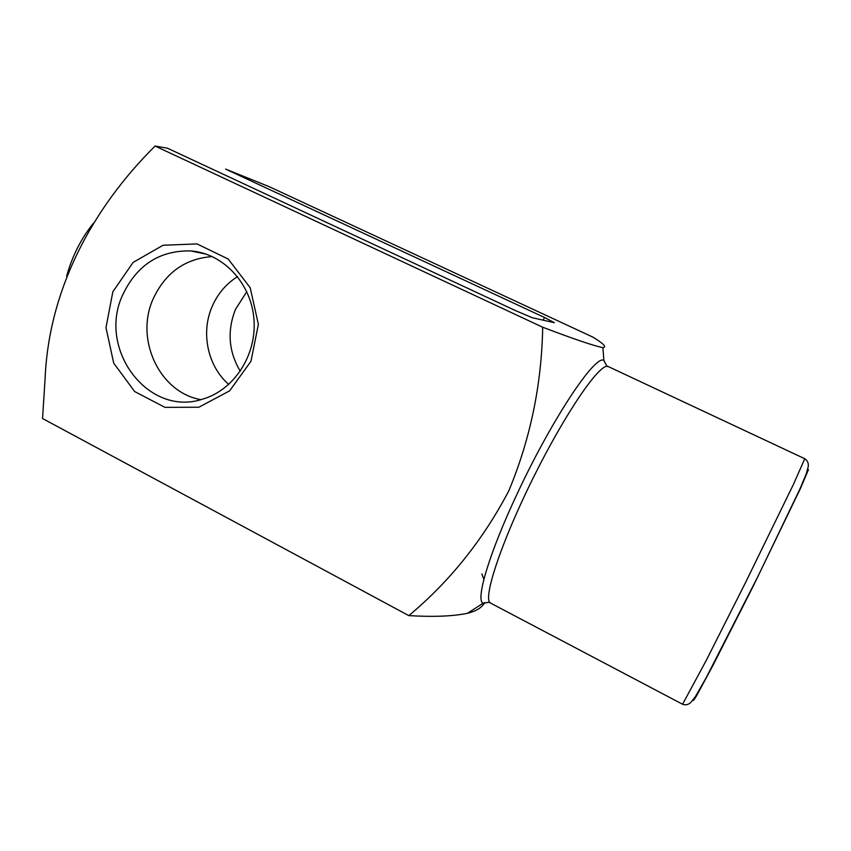 <?xml version="1.0" encoding="UTF-8"?>
<svg xmlns="http://www.w3.org/2000/svg" width="851" height="851" viewBox="0 0 851 851"><rect width="100%" height="100%" fill="white"/><g stroke="black" fill="none" stroke-linecap="round" stroke-linejoin="round"><path stroke-width="1.28" d="M408.82 615.624L42.55 418.532L45.103 378.504C48.815 289.393 92.387 208.24 155.084 146.053L167.456 148.202L515.663 310.679L532.343 317.742L554.384 322.689L544.47 317.466L225.6 169.094L268.937 186.56L593.126 337.23C603.806 343.857 607.061 347.325 602.902 347.612C594.402 346.049 574.329 339.251 542.693 327.22C541.672 384.514 530.364 439.073 508.77 490.899C482.942 540.034 449.626 581.605 408.82 615.624C433.308 617.081 452.838 616.315 467.422 613.305C476.39 611.071 482.134 607.497 484.644 602.582M481.836 573.872L483.879 579.361M112.832 291.808L133.096 262.416L163.052 245.248L196.985 243.907L228.185 259.002L250.205 287.744L258.374 324.359L250.971 361.271L229.61 390.864L198.826 407.235L164.956 407.352L134.671 391.556L113.726 363.143L105.971 327.656L112.832 291.808M155.084 146.053L542.693 327.22M66.623 276.298C72.069 256.385 81.058 238.62 93.589 223.015M212.325 256.576C185.029 258.587 165.264 272.767 153.042 299.126C134.788 339.56 159.637 392.556 200.836 399.63M543.215 320.178L544.47 317.466M228.791 384.418C207.697 366.324 200.581 332.784 212.165 306.477C217.718 293.723 226.175 283.766 237.546 276.607M240.29 371.259C228.6 351.601 226.994 330.975 235.472 309.37L246.79 291.67M122.501 295.318C136.692 265.161 159.435 250.354 190.709 250.917C223.122 253.29 251.226 283.202 253.949 319.157C256.928 355.08 233.982 390.247 202.464 399.183C148.351 417.235 97.333 349.41 122.501 295.318M488.431 602.359L483.028 603.274C475.358 599.976 489.304 552.788 517.504 493.101C552.076 418.883 595.53 353.995 603.87 360.43L606.391 365.302M608.327 366.59C600.902 361.526 566.426 411.033 533.662 476.985C500.803 542.895 482.102 600.242 490.623 603.114L682.576 704.256L706.213 660.472L745.593 582.446L793.323 484.644L804.759 458.732L608.327 366.59C607.486 367.153 606.008 365.1 603.87 360.43L602.902 347.612M807.652 469.848L808.45 469.656L800.483 488.421L752.837 586.935L712.734 665.833L696.778 695.405C693.948 700.139 692.778 701.554 693.246 699.671M490.623 603.114C490.559 602.114 488.027 602.168 483.028 603.274L467.422 613.305M190.709 250.917L206.346 254.183M682.576 704.256C685.587 705.351 688.374 704.713 690.916 702.352L695.533 696.373L705.99 678.119L757.943 576.425L799.823 489.208L806.376 473.56L808.269 466.508C808.62 463.061 807.45 460.465 804.759 458.732"/></g></svg>
